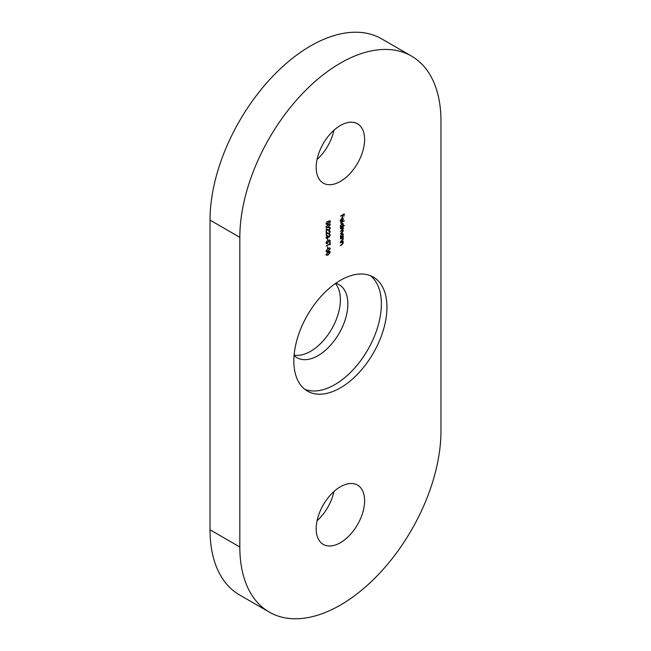 <?xml version="1.0" encoding="UTF-8"?>
<svg xmlns="http://www.w3.org/2000/svg" width="651" height="651" viewBox="0 0 651 651"><rect width="100%" height="100%" fill="white"/><g stroke="black" fill="none" stroke-linecap="round" stroke-linejoin="round"><path stroke-width="0.98" d="M340.4 387.866A65.849 38.018 120 0 0 383.415 329.837A65.849 38.018 120 0 0 373.324 277.074A65.849 38.018 120 0 0 340.4 280.337A65.849 38.018 120 0 0 297.385 338.365A65.849 38.018 120 0 0 307.475 391.129A65.849 38.018 120 0 0 340.4 387.866M304.798 389.306A65.849 38.018 120 0 0 334.809 384.643A65.849 38.018 120 0 0 377.035 329.162A65.849 38.018 120 0 0 370.411 275.674M294.073 355.47A42.144 24.331 120 0 0 296.978 357.692A42.144 24.331 120 0 0 318.054 355.609A42.144 24.331 120 0 0 345.583 318.469A42.144 24.331 120 0 0 339.122 284.707A42.144 24.331 120 0 0 335.745 283.299M294.106 355.08A42.144 24.331 120 0 0 310.6 351.304A42.144 24.331 120 0 0 336.86 317.989A42.144 24.331 120 0 0 335.42 283.527M316.191 528.726A34.243 19.766 120 0 0 323.278 544.399A34.243 19.766 120 0 0 349.668 535.228A34.243 19.766 120 0 0 364.609 500.765A34.243 19.766 120 0 0 357.521 485.093A34.243 19.766 120 0 0 331.131 494.264A34.243 19.766 120 0 0 316.191 528.726M317.07 520.751A34.243 19.766 120 0 0 333.93 491.538M316.191 167.437A34.243 19.766 120 0 0 323.278 183.11A34.243 19.766 120 0 0 349.668 173.939A34.243 19.766 120 0 0 364.609 139.477A34.243 19.766 120 0 0 357.521 123.804A34.243 19.766 120 0 0 331.131 132.975A34.243 19.766 120 0 0 316.191 167.437M317.07 159.462A34.243 19.766 120 0 0 333.93 130.249M326.127 251.083L328.194 248.365L329.935 247.941L330.269 248.69L328.194 251.457L326.476 251.856L326.127 251.083M329.764 243.555L330.171 242.327L330.171 244.719L329.764 244.955L329.764 243.962L326.224 246.005L329.764 243.555M327.543 238.705L327.543 240.455L327.543 238.705M329.87 232L328.958 231.064L329.911 230.959L330.269 231.789L329.097 233.839L326.631 233.204L326.224 235.556L326.224 232.464L329.064 233.449L329.87 232L328.958 231.471M326.127 227.044L328.194 224.326L329.935 223.895L330.269 224.652L328.194 227.419L326.476 227.809L326.127 227.044M342.41 241.651L343.329 242.79L341.873 244.882L340.4 245.728L342.979 242.929L342.214 242.237L340.4 242.807L343.28 241.147L342.947 241.936M342.979 242.929L341.808 242.001M340.668 237.192L340.351 236.289L341.848 233.685L342.882 233.587L343.329 234.58L342.743 236.264L343.28 236.362L340.4 238.022L340.766 237.265M340.668 226.979L340.351 226.076L341.848 223.472L342.882 223.374L343.329 224.367L342.719 226.06L344.444 225.482L340.4 227.809L340.766 227.053M340.489 221.348L341.14 221.722L340.351 220.648L341.832 218.118L342.792 217.939L343.329 218.931L342.76 220.599L341.767 221.535L341.767 218.565L340.701 220.388L341.311 221.267L340.758 221.625M340.27 220.738L341.311 221.267M239.828 237.33L239.828 547.003A142.227 82.116 120 0 0 269.286 612.111A142.227 82.116 120 0 0 340.4 605.072A142.227 82.116 120 0 0 440.971 430.881L440.971 121.2A142.227 82.116 120 0 0 411.513 56.092A142.227 82.116 120 0 0 340.4 63.131A142.227 82.116 120 0 0 239.828 237.33L210.029 220.119L210.029 529.8L239.828 547.003M340.4 216.14L344.338 213.862L343.94 216.319L343.94 214.505L342.727 215.204L342.32 217.247L342.32 215.44L340.4 216.14M340.4 223.081L344.444 220.754L340.4 223.081M342.979 231.024L341.523 230.788L340.4 231.43L342.979 228.745L340.4 228.745L343.28 227.085L342.776 227.777L343.329 228.607L342.638 230.072L343.329 230.885L341.962 232.806L340.4 233.709L342.979 231.024L341.97 230.023M342.776 227.777L343.183 228.005L342.426 227.573L342.589 228.175M342.32 229.893L342.89 230.633M342.979 228.745L341.97 227.744M342.41 237.802L343.329 238.941L341.873 241.025L340.4 241.879L342.979 239.072L342.214 238.38L340.4 238.958L343.28 237.298L342.947 238.079M342.979 239.072L341.808 238.144M330.171 220.673L330.171 222.544L329.764 222.772L329.764 221.226L328.731 221.584L327.518 224.253L326.501 224.375L326.127 223.464L327.241 221.438L326.533 223.252L327.534 223.83L328.405 222.235L328.202 221.348L330.171 220.673M326.167 223.049L327.534 223.83M329.87 228.501L328.958 227.565L329.911 227.459L330.269 228.289L329.097 230.34L326.631 229.705L326.224 232.057L326.224 228.965L329.064 229.949L329.87 228.501L328.958 227.972M329.26 234.393L330.269 235.157L329.243 237.078L328.438 237.021L327.396 238.38L326.509 238.461L326.127 237.542L327.29 235.353L326.533 237.314L327.363 237.989L328.202 236.11L329.251 236.671L329.87 235.402L329.26 234.393L329.943 234.401M329.87 235.402L329.26 234.799M328.641 236.557L329.243 237.078L328.12 236.834M326.167 237.102L327.363 237.989M328.137 236.272L329.251 236.671M326.55 243.14L327.193 243.637L326.127 242.953L326.989 241.073L326.533 242.717L327.201 243.222L329.349 239.999L330.269 240.585L329.601 242.188L329.87 240.772L329.365 240.398L327.193 243.637L326.46 243.702M326.175 242.514L327.201 243.222M329.349 239.999L330.269 240.585L329.52 240.26M329.87 240.772L329.064 240.219M327.543 246.648L327.543 248.397L327.543 246.648M326.127 254.59L328.194 251.872L329.935 251.441L330.269 252.189L328.194 254.964L326.476 255.355L326.127 254.59M269.286 612.111L239.487 594.908A142.227 82.116 -60 0 1 210.029 529.8M210.029 220.119A142.227 82.116 -60 0 1 310.6 45.928A142.227 82.116 -60 0 1 381.714 38.889L411.513 56.092M342.32 216.783L342.727 217.019M342.052 217.515L342.589 218.5M342.882 218.671L343.329 218.931M342.711 218.459L342.117 218.402L342.117 220.925L342.979 219.159L341.734 218.175M341.978 218.036L342.621 218.41M340.969 226.621L340.554 226.865M342.45 223.277L342.581 223.773M342.898 224.115L343.329 224.367M341.832 226.572L342.979 224.579L341.84 223.887L340.701 225.881L341.832 226.572L340.302 226.239M341.523 223.7L342.646 223.814L341.897 223.383M342.882 228.355L343.329 228.607M341.889 229.64L342.589 230.454M340.969 236.834L340.554 237.078M342.45 233.489L342.581 233.986M342.898 234.327L343.329 234.58M341.832 236.785L342.979 234.791L341.84 234.1L340.701 236.101L341.832 236.785L340.302 236.451M341.523 233.912L342.646 234.026L341.897 233.595M342.019 237.574L342.589 238.51M342.906 238.697L343.329 238.941M342.019 241.423L342.589 242.359M342.906 242.546L343.329 242.79M329.764 222.308L330.171 222.544M329.316 220.966L329.764 221.226M328.275 221.324L328.731 221.584M328.348 221.812L328.804 222.072M327.038 223.977L327.518 224.253M326.721 223.846L326.216 224.017M329.463 223.814L330.269 224.652M326.745 227.337L326.2 227.468M326.175 226.613L327.209 227.411L328.202 227.004L329.87 224.896L328.861 223.92M329.87 224.896L328.202 224.733L326.533 226.825L327.209 227.411M329.455 227.386L329.528 227.85M329.666 227.94L330.269 228.289M328.641 230.072L329.097 230.34M328.356 229.909L326.224 229.445M326.224 229.469L326.631 229.705M326.224 231.585L326.631 231.821M329.455 230.885L329.528 231.357M329.666 231.439L330.269 231.789M328.641 233.579L329.097 233.839M328.356 233.408L326.224 232.944M326.224 232.968L326.631 233.204M326.224 235.092L326.631 235.32M329.471 234.336L330.269 235.157M328.503 236.655L327.689 236.59M326.664 237.949L327.396 238.38M326.656 237.949L326.224 238.111M327.543 239.991L327.949 240.227M329.764 244.483L330.171 244.719M327.543 247.925L327.949 248.161M329.463 247.852L330.269 248.69M326.745 251.384L326.2 251.514M326.175 250.659L327.209 251.449L328.202 251.05L329.87 248.942L328.861 247.966M329.87 248.942L328.202 248.772L326.533 250.863L327.209 251.449M329.463 251.359L330.269 252.189M326.745 254.883L326.2 255.013M326.175 254.159L327.209 254.956L328.202 254.549L329.87 252.442L328.861 251.465M329.87 252.442L328.202 252.279L326.533 254.37L327.209 254.956M326.94 229.803L327.681 230.234M326.94 233.302L327.681 233.733M342.662 218.427L341.913 217.995M342.67 238.421L341.921 237.989M342.67 242.278L341.921 241.846M326.826 223.911L326.086 223.48M326.786 227.362L326.037 226.93M329.618 227.907L328.869 227.476M329.618 231.406L328.869 230.975M329.642 234.856L328.901 234.425M326.818 238.038L326.07 237.607M326.753 243.262L326.013 242.831M329.699 240.365L328.958 239.934M326.786 251.4L326.037 250.977M326.786 254.907L326.037 254.476"/></g></svg>
